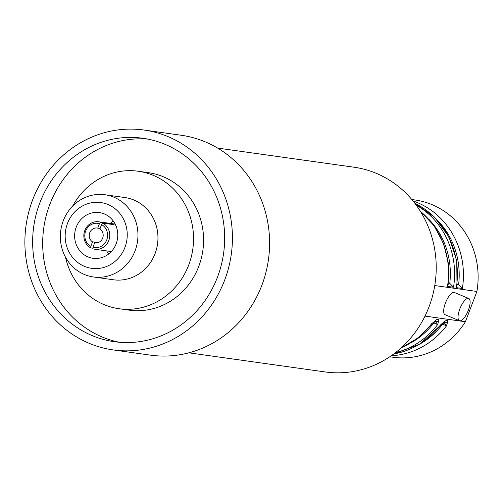 <?xml version="1.0" encoding="UTF-8"?>
<svg xmlns="http://www.w3.org/2000/svg" width="502" height="502" viewBox="0 0 502 502"><rect width="100%" height="100%" fill="white"/><g stroke="black" fill="none" stroke-linecap="round" stroke-linejoin="round"><path stroke-width="0.75" d="M448.681 283.134L449.761 283.373L453.526 287.232L447.483 286.385L448.167 284.772L448.481 263.895L443.655 243.746L434.017 225.712L420.224 211.06M457.535 284.37L458.615 284.615L462.373 288.474L456.331 287.627L457.021 286.008L456.732 260.758L448.983 237.013L434.531 217.184L414.84 203.291M459.801 308.987A12.048 4.198 112.6 0 0 459.449 320.715A12.048 4.198 112.6 0 0 468.36 310.192A12.048 4.198 112.6 0 0 468.717 298.464A12.048 4.198 112.6 0 0 459.801 308.987M468.717 298.464L454.348 292.484A12.048 4.198 112.6 0 0 445.431 303.001A12.048 4.198 112.6 0 0 445.079 314.729L459.449 320.715M119.426 342.264A102.709 95.876 98 0 1 49.824 204.377A102.709 95.876 98 0 1 147.921 139.117M39.79 202.965A102.709 95.876 98 0 1 142.926 138.276A102.709 95.876 98 0 1 217.523 277.01A102.709 95.876 98 0 1 114.387 341.705A102.709 95.876 98 0 1 39.79 202.965M65.505 257.181A69.414 64.796 -82 0 0 119.018 308.73A69.414 64.796 -82 0 0 188.714 265.012A69.414 64.796 -82 0 0 138.301 171.245A69.414 64.796 -82 0 0 72.671 206.09M138.301 171.245L148.328 172.657A69.414 64.796 98 0 1 198.748 266.418A69.414 64.796 98 0 1 129.045 310.136L119.018 308.73M92.989 247.197A12.205 11.395 -82 0 0 106.769 239.837A12.205 11.395 -82 0 0 101.58 224.576L102.759 223.108A13.868 12.945 98 0 1 108.796 240.521A13.868 12.945 98 0 1 94.872 249.249A13.868 12.945 98 0 1 92.989 248.835L92.989 247.197L94.677 242.748A7.474 6.978 -82 0 0 95.167 242.836A7.474 6.978 -82 0 0 102.672 238.13A7.474 6.978 -82 0 0 99.892 229.025L101.58 224.576M92.989 248.239L90.831 247.938A13.868 12.945 98 0 1 84.8 230.525A13.868 12.945 98 0 1 98.725 221.79A13.868 12.945 98 0 1 100.607 222.21L111.814 223.779A13.868 12.945 98 0 1 113.973 224.676L102.759 223.108M116.175 243.759A23.086 21.548 -82 0 0 99.415 212.578A23.086 21.548 -82 0 0 76.235 227.117A23.086 21.548 -82 0 0 93.002 258.298A23.086 21.548 -82 0 0 116.175 243.759M113.276 220.987A23.086 21.548 -82 0 0 110.572 223.453M93.391 276.966L113.389 279.771A41.515 38.754 -82 0 0 155.074 253.623A41.515 38.754 -82 0 0 124.923 197.543L104.924 194.738A41.515 38.754 -82 0 0 63.233 220.886A41.515 38.754 -82 0 0 93.391 276.966A41.515 38.754 -82 0 0 135.076 250.818A41.515 38.754 -82 0 0 104.924 194.738M67.469 223.465A33.214 31.005 -82 0 0 84.455 266.374A33.214 31.005 -82 0 0 124.942 247.411A33.214 31.005 -82 0 0 107.955 204.502A33.214 31.005 -82 0 0 67.469 223.465M188.877 352.824L325.233 371.951A103.374 96.491 -82 0 0 429.034 306.835A103.374 96.491 -82 0 0 353.948 167.204L217.598 148.077M113.239 349.925L150.405 355.14A111.017 103.625 -82 0 0 261.881 285.218A111.017 103.625 -82 0 0 181.247 135.264L144.08 130.049A111.017 103.625 -82 0 0 32.605 199.972A111.017 103.625 -82 0 0 113.239 349.925A111.017 103.625 -82 0 0 224.708 280.003A111.017 103.625 -82 0 0 144.08 130.049M100.105 228.46L97.733 228.128A7.474 6.978 -82 0 0 97.244 228.04A7.474 6.978 -82 0 0 89.739 232.746A7.474 6.978 -82 0 0 92.519 241.851L97.984 242.617M432.454 323.238L435.874 320.113C437.826 318.801 438.817 318.939 438.848 320.527L437.612 324.618L433.822 322.886A3.319 1.086 -58.4 0 1 435.347 321.33A3.319 2.843 3.3 0 0 438.848 320.527M393.775 353.954A79.404 74.114 -82 0 0 440.417 325.007L444.722 321.349C446.68 320.038 447.671 320.182 447.696 321.769L446.46 325.861L442.67 324.129A3.319 1.086 -58.4 0 1 444.201 322.566L446.46 325.861A79.404 74.114 98 0 1 391.265 355.755M389.753 356.79L392.871 357.229A79.404 74.114 -82 0 0 465.392 321.757L425.018 316.097M434.757 285.55L476.9 291.461L465.392 321.757M476.9 291.461A79.404 74.114 -82 0 0 414.934 199.965L411.809 199.526M95.662 242.886L94.677 242.748M100.607 222.21L99.427 223.679L97.733 228.128M99.427 223.679A12.205 11.395 -82 0 0 85.647 231.039A12.205 11.395 -82 0 0 90.831 246.3L90.831 247.938M92.519 241.851L90.831 246.3M106.725 250.912A23.086 21.548 -82 0 0 108.639 254.025M111.814 223.779L111.601 224.344M435.874 320.113A3.319 2.203 -125.5 0 1 435.29 320.91L431.563 323.771A79.404 74.114 -82 0 1 401.286 347.779M395.545 352.605A79.404 74.114 98 0 0 437.612 324.618L435.347 321.33M444.722 321.349A3.319 2.203 54.5 0 1 444.138 322.152L444.402 321.92M447.696 321.769A3.319 2.843 -176.7 0 1 444.201 322.566M449.761 283.373A76.85 71.73 -82 0 0 428.84 219.261M458.615 284.615A76.85 71.73 -82 0 0 437.694 220.503M411.558 342.502A76.85 71.73 -82 0 0 433.822 322.886M420.406 343.744A76.85 71.73 -82 0 0 442.67 324.129M456.331 287.627A79.404 74.114 -82 0 0 414.897 203.36M412.983 200.938A79.404 74.114 98 0 1 462.373 288.474M447.483 286.385A79.404 74.114 -82 0 0 420.419 211.367M416.227 205.142A79.404 74.114 98 0 1 453.526 287.232M94.872 249.249L111.337 251.565M98.725 221.79L115.19 224.099M440.9 324.919L419.81 344.115L393.7 354.004M432.053 323.683L417.997 337.965L401.016 348.018M441.302 324.48L444.138 322.152"/></g></svg>
